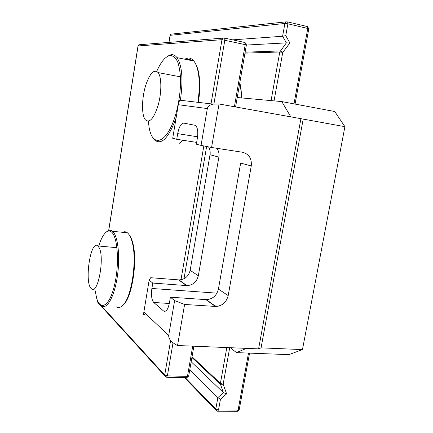 <?xml version="1.0" encoding="UTF-8"?>
<svg xmlns="http://www.w3.org/2000/svg" width="433" height="433" viewBox="0 0 433 433"><rect width="100%" height="100%" fill="white"/><g stroke="black" fill="none" stroke-linecap="round" stroke-linejoin="round"><path stroke-width="0.65" d="M164.735 375.844L98.329 303.046L97.441 301.492L97.517 300.578M108.667 230.47L138.008 45.995L138.901 44.767L139.74 44.696M165.807 377.013L166.434 377.208L167.371 375.893L164.713 375.059L165.807 377.013L166.304 377.1M213.913 103.958L224.846 40.047L224.673 38.109L224.31 37.92L223.038 38.115L221.972 39.69L246.404 44.902M188.712 375.866L187.451 376.38L186.482 377.679L166.743 377.213M244.672 42.347L245.056 42.548L245.251 44.469L234.405 106.74M156.762 71.342C160.475 62.861 164.426 57.713 168.61 55.9L170.591 55.484C173.341 55.884 175.701 58.006 177.665 61.843C179.305 66.622 180.29 72.668 180.615 79.981C180.518 92.034 178.721 104.088 175.235 116.131C166.608 143.87 152.448 147.983 149.125 127.508L148.34 121.202M180.372 100.261C183.289 79.964 182.169 65.767 177.016 57.654C175.446 55.592 173.671 54.596 171.684 54.661L169.655 55.094L166.521 57.048M152.8 137.672L154.294 139.751C161.238 145.688 168.502 138.436 176.085 117.998M184.518 59.164L188.247 58.006C190.325 57.962 192.192 58.975 193.854 61.037C196.355 64.257 198.016 69.469 198.828 76.679C199.618 84.392 199.288 92.933 197.832 102.312M182.997 140.265L179.462 143.242M193.329 60.934L188.994 59.191L186.796 59.619M181.882 141.385L183.116 140.281M198.39 102.377C199.797 93.263 200.116 84.955 199.348 77.453C198.682 71.483 197.399 66.882 195.494 63.656M98.74 246.02C101.019 238.735 103.611 234.02 106.534 231.888C108.158 230.789 109.711 230.757 111.189 231.801C117.527 235.833 119.616 262.766 114.761 284.097C110.02 305.574 100.802 311.755 96.716 298.424L94.811 289.071M99.612 304.053L101.419 305.936C106.843 309.925 114.344 296.784 117.321 276.633C120.363 256.536 117.917 235.536 112.483 231.282L112.158 231.033C110.642 229.972 109.046 230.004 107.384 231.13L106.145 232.169M122.561 232.299C124.119 231.503 125.613 231.585 127.048 232.537L127.389 232.792C129.267 234.302 130.815 237.246 132.027 241.636C137.488 259.475 131.54 298.689 122.393 305.768C120.244 307.695 118.214 308.052 116.304 306.84M122.983 305.178L123.194 304.973C132.146 298.034 137.948 259.8 132.606 242.366C131.702 239.065 130.582 236.58 129.251 234.919M302.461 349.593L261.05 347.856L258.582 348.874L300.913 118.68L344.906 126.669L302.461 349.593L288.914 354.649L236.44 352.614L246.415 348.37M261.05 347.856L303.181 119.183M300.913 118.68L219.049 103.985L211.569 147.485L201.058 145.396L207.331 108.569C207.818 106.377 209.74 104.889 213.096 104.104L219.049 103.985M165.823 311.035L163.452 310.921C165.996 312.312 167.988 309.66 169.417 302.954L170.396 297.2L205.94 299.62L215.385 306.44L184.593 304.453L177.535 345.518L176.686 345.123C171.257 342.135 168.589 338.909 168.691 335.44L174.623 300.599L170.396 297.2M163.414 310.889L153.758 302.478L169.325 303.479M201.058 145.396L196.344 144.211L197.367 138.192C198.168 132.742 197.794 128.763 196.241 126.268L194.78 125.229L183.765 123.118C181.091 123.329 179.062 126.842 177.687 133.64L197.567 136.801M216.971 293.163L151.875 288.475C150.998 295.192 151.62 299.858 153.758 302.478M215.385 306.44L215.786 306.456C222.259 305.974 226.394 302.348 228.186 295.587L251.259 165.963L240.656 163.073L218.416 289.098C216.684 295.674 212.657 299.187 206.33 299.636L205.94 299.62M196.652 142.392L176.745 139.291L177.687 133.64M151.875 288.475L152.779 283.063L186.894 285.612C192.901 285.239 196.717 281.953 198.336 275.756L218.876 157.136C219.39 153.818 218.719 150.873 216.857 148.303M180.323 99.53L179.587 100.169L178.293 104.705L172.713 138.279L176.745 139.291M208.565 146.89C209.989 149.255 210.476 151.869 210.021 154.722L190.157 270.327C188.588 276.362 184.859 279.556 178.981 279.907L150.695 277.71L149.152 280.151L143.848 312.074C143.437 314.926 143.642 315.765 144.47 314.585M251.259 165.963C251.925 158.586 249.035 154.024 242.588 152.264L211.569 147.485M152.779 283.063L149.152 280.151M174.623 300.599L184.593 304.453M290.803 116.867L281.807 101.587L237.23 97.528M230.372 347.704L236.44 352.614M258.582 348.874L177.535 345.518M281.807 101.587L334.752 111.519L344.906 126.669M239.249 409.504L238.107 410.062L218.535 409.948L215.796 409.066L216.792 410.977L217.528 411.215L218.535 409.948L220.451 399.286L217.853 397.586L189.762 369.842M248.51 353.084L238.107 410.062L237.067 411.312L217.859 411.215M307.035 26.364L307.538 26.597L307.766 28.464L308.772 28.935M274.051 100.884L282.765 52.361L289.904 42.975L285.758 35.695L282.597 36.258L286.375 42.867L279.783 51.982L282.765 52.361L280.238 50.932L245.132 52.182M289.904 42.975L286.375 42.867L246.372 45.064M191.175 361.755L223.455 392.655L226.611 393.857L223.157 384.217L220.402 383.362L220.473 384.374L223.157 384.217L229.717 347.677M285.758 35.695L287.891 23.81L287.691 21.926L285.996 21.856L284.892 23.474L287.891 23.81L307.766 28.464L293.996 103.877M168.924 42.391L170.072 35.371L170.975 34.158L170.077 35.338M232.678 39.852L282.597 36.258L284.892 23.474L170.169 35.317L169.011 42.385M145.834 84.976C141.64 97.89 141.38 115.378 145.434 119.887C149.699 123.351 153.975 118.344 158.267 104.862C161.758 92.261 161.655 77.096 158.153 72.598C154.094 68.874 149.991 73.004 145.834 84.976M99.217 247.828L97.885 245.939C90.492 238.924 83.915 283.994 91.579 288.843C97.809 295.079 104.818 257.971 99.217 247.828M170.618 340.495L164.713 375.059L101.625 306.066M98.756 302.932L97.441 301.492L97.571 300.691M108.743 230.448L138.084 45.958L221.972 39.69L211.017 103.86M203.829 145.948L180.983 279.772M192.717 346.146L187.451 376.38L167.371 375.893L173.027 342.822M183.993 278.76L206.628 146.5M214.606 305.877L218.627 306.136M210.021 154.722L218.876 157.136M168.691 335.44L143.848 312.074M198.336 275.756L190.157 270.327M228.186 295.587L218.416 289.098M178.618 279.886L186.52 285.591M178.293 104.705L207.331 108.569M244.97 53.129L279.783 51.982L271.069 100.613M226.816 347.558L220.402 383.362L192.046 356.754M241.425 97.912C241.506 92.132 240.959 87.109 239.79 82.844M239.855 83.997L239.514 84.43M191.916 357.496L220.473 384.374L223.455 392.655L217.853 397.586L215.796 409.066L185.243 377.652M220.451 399.286L226.611 393.857M240.537 87.352L239.065 86.995M238.036 97.604L237.598 95.428M97.387 301.4L97.485 302.164M235.584 106.951L246.415 44.832L245.056 42.548L224.673 38.109L223.038 38.115L138.901 44.767L138.008 45.974M186.78 377.7L188.674 376.082L193.887 346.194M168.61 55.9L169.655 55.094M193.854 61.037L177.016 57.654M199.348 77.453L198.828 76.679M106.534 231.888L107.384 231.13M127.389 232.792L112.483 231.282M132.606 242.366L132.027 241.636M163.452 310.921L165.785 311.062M186.894 285.612L178.981 279.907M215.786 306.456L206.33 299.636M213.096 104.104L179.587 100.169M239.693 83.385C240.764 87.233 241.278 92.072 241.241 97.896M237.381 411.328L239.2 409.759L249.549 353.122M184.442 377.63L215.851 410.008M295.046 104.072L308.794 28.832L307.538 26.597L287.691 21.926L285.996 21.856L170.975 34.158M239.471 84.657L239.92 84.273M180.512 76.863L158.153 72.598M116.959 247.703L97.885 245.939"/></g></svg>
